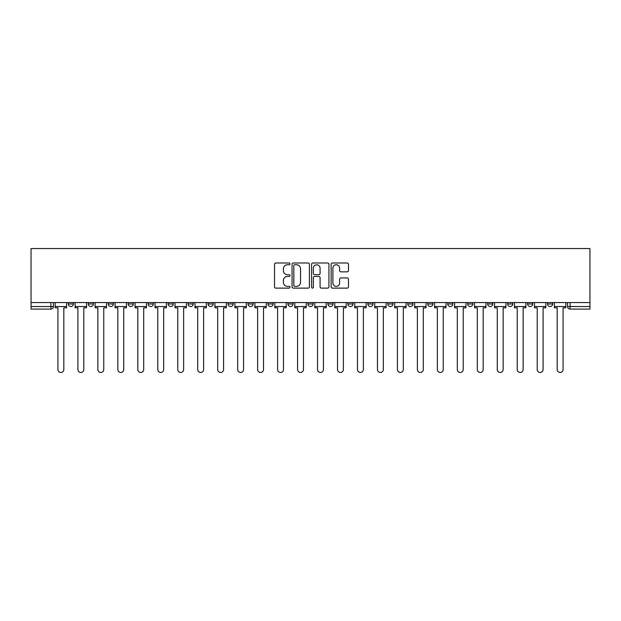 <?xml version="1.0" encoding="UTF-8"?>
<svg xmlns="http://www.w3.org/2000/svg" width="621" height="621" viewBox="0 0 621 621"><rect width="100%" height="100%" fill="white"/><g stroke="black" fill="none" stroke-linecap="round" stroke-linejoin="round"><path stroke-width="0.93" d="M290.023 263.871A0.877 0.877 0 0 0 289.138 262.986L275.786 262.986A1.258 1.258 0 0 0 274.529 264.243L274.529 286.863A1.258 1.258 0 0 0 275.786 288.121L289.138 288.121A0.877 0.877 0 0 0 290.023 287.236A0.877 0.877 0 0 0 289.138 286.359L287.414 286.359A4.021 4.021 0 0 1 283.393 282.338L283.393 280.451A4.021 4.021 0 0 1 287.414 276.43L289.138 276.43A0.877 0.877 0 0 0 290.023 275.553A0.877 0.877 0 0 0 289.138 274.676L287.414 274.676A4.021 4.021 0 0 1 283.393 270.655L283.393 268.769A4.021 4.021 0 0 1 287.414 264.748L289.138 264.748A0.877 0.877 0 0 0 290.023 263.871M547.575 302.567L547.575 303.972L552.698 303.972A2.562 2.562 0 0 1 550.136 306.533A2.562 2.562 0 0 1 547.575 303.972L547.575 302.567M467.698 303.972L467.698 302.567L467.698 303.972A2.562 2.562 0 0 0 470.26 306.533A2.562 2.562 0 0 1 467.698 303.972L472.822 303.972A2.562 2.562 0 0 1 470.26 306.533A2.562 2.562 0 0 0 472.822 303.972L472.822 302.567L472.822 303.972M287.973 302.567L287.973 303.972L293.089 303.972A2.562 2.562 0 0 1 290.527 306.533A2.562 2.562 0 0 1 287.973 303.972L287.973 302.567M228.062 302.567L228.062 303.972L233.178 303.972A2.562 2.562 0 0 1 230.624 306.533A2.562 2.562 0 0 1 228.062 303.972L228.062 302.567M188.124 302.567L188.124 303.972L193.24 303.972A2.562 2.562 0 0 1 190.678 306.533A2.562 2.562 0 0 1 188.124 303.972L188.124 302.567M168.151 302.567L168.151 303.972L173.275 303.972A2.562 2.562 0 0 1 170.713 306.533A2.562 2.562 0 0 1 168.151 303.972L168.151 302.567M128.213 302.567L128.213 303.972L133.329 303.972A2.562 2.562 0 0 1 130.775 306.533A2.562 2.562 0 0 1 128.213 303.972L128.213 302.567M347.224 271.843A1.258 1.258 0 0 0 348.482 270.593L348.482 264.243A1.258 1.258 0 0 0 347.224 262.986L332.398 262.986A1.258 1.258 0 0 0 331.14 264.243L331.14 286.863A1.258 1.258 0 0 0 332.398 288.121L347.224 288.121A1.258 1.258 0 0 0 348.482 286.863L348.482 279.194A1.258 1.258 0 0 0 347.224 277.936L340.875 277.936A1.258 1.258 0 0 0 339.617 279.194L339.617 282.997A3.361 3.361 0 0 1 336.256 286.359A3.361 3.361 0 0 1 332.895 282.997L332.895 268.109A3.361 3.361 0 0 1 336.256 264.748A3.361 3.361 0 0 1 339.617 268.109L339.617 270.593A1.258 1.258 0 0 0 340.875 271.843L347.224 271.843M589.95 302.567L31.05 302.567L31.05 248.54L589.95 248.54L589.95 309.095L570.109 309.095A2.562 2.562 0 0 1 567.547 306.533L589.95 306.533M309.398 264.243A1.258 1.258 0 0 0 308.14 262.986L293.314 262.986A1.258 1.258 0 0 0 292.064 264.243L292.064 286.863A1.258 1.258 0 0 0 293.314 288.121L308.14 288.121A1.258 1.258 0 0 0 309.398 286.863L309.398 264.243M312.86 262.986L327.686 262.986A1.258 1.258 0 0 1 328.936 264.243L328.936 286.863A1.258 1.258 0 0 1 327.686 288.121L321.336 288.121A1.258 1.258 0 0 1 320.079 286.863L320.079 277.688A1.258 1.258 0 0 0 318.821 276.43L314.614 276.43A1.258 1.258 0 0 0 313.357 277.688L313.357 287.236A0.877 0.877 0 0 1 312.479 288.121A0.877 0.877 0 0 1 311.602 287.236L311.602 264.243A1.258 1.258 0 0 1 312.86 262.986M567.547 302.567L567.547 306.533L567.547 302.567M53.453 302.567L53.453 306.533L53.453 302.567M50.891 302.567L50.891 309.095L31.05 309.095L31.05 306.533L53.453 306.533A2.562 2.562 0 0 1 50.891 309.095A2.562 2.562 0 0 0 53.453 306.533M31.05 302.567L31.05 306.533M552.698 302.567L552.698 303.972L552.698 302.567M527.609 302.567L527.609 303.972L532.725 303.972L532.725 302.567L532.725 303.972A2.562 2.562 0 0 1 530.171 306.533A2.562 2.562 0 0 1 527.609 303.972A2.562 2.562 0 0 0 530.171 306.533M512.76 302.567L512.76 303.972A2.562 2.562 0 0 1 510.198 306.533A2.562 2.562 0 0 1 507.636 303.972L512.76 303.972M507.636 302.567L507.636 303.972M487.671 302.567L487.671 303.972L492.787 303.972L492.787 302.567L492.787 303.972A2.562 2.562 0 0 1 490.225 306.533A2.562 2.562 0 0 1 487.671 303.972A2.562 2.562 0 0 0 490.225 306.533M447.725 302.567L447.725 303.972L452.849 303.972L452.849 302.567L452.849 303.972A2.562 2.562 0 0 1 450.287 306.533A2.562 2.562 0 0 1 447.725 303.972A2.562 2.562 0 0 0 450.287 306.533M432.876 303.972L432.876 302.567L432.876 303.972A2.562 2.562 0 0 1 430.322 306.533A2.562 2.562 0 0 1 427.76 303.972L432.876 303.972A2.562 2.562 0 0 1 430.322 306.533M427.76 302.567L427.76 303.972M412.911 302.567L412.911 303.972A2.562 2.562 0 0 1 410.349 306.533A2.562 2.562 0 0 1 407.787 303.972L412.911 303.972A2.562 2.562 0 0 1 410.349 306.533M407.787 302.567L407.787 303.972M392.938 302.567L392.938 303.972A2.562 2.562 0 0 1 390.376 306.533A2.562 2.562 0 0 1 387.822 303.972L392.938 303.972M387.822 302.567L387.822 303.972M372.973 302.567L372.973 303.972A2.562 2.562 0 0 1 370.411 306.533A2.562 2.562 0 0 1 367.849 303.972L372.973 303.972M367.849 302.567L367.849 303.972M353 302.567L353 303.972A2.562 2.562 0 0 1 350.438 306.533A2.562 2.562 0 0 1 347.876 303.972L353 303.972M347.876 302.567L347.876 303.972M333.027 302.567L333.027 303.972A2.562 2.562 0 0 1 330.473 306.533A2.562 2.562 0 0 1 327.911 303.972A2.562 2.562 0 0 0 330.473 306.533M327.911 302.567L327.911 303.972L333.027 303.972M313.062 302.567L313.062 303.972A2.562 2.562 0 0 1 310.5 306.533A2.562 2.562 0 0 1 307.938 303.972A2.562 2.562 0 0 0 310.5 306.533M307.938 302.567L307.938 303.972L313.062 303.972M293.089 302.567L293.089 303.972A2.562 2.562 0 0 1 290.527 306.533M273.124 302.567L273.124 303.972A2.562 2.562 0 0 1 270.562 306.533A2.562 2.562 0 0 1 268 303.972L273.124 303.972M268 302.567L268 303.972M253.151 302.567L253.151 303.972A2.562 2.562 0 0 1 250.589 306.533A2.562 2.562 0 0 1 248.027 303.972L253.151 303.972L253.151 302.567M248.027 302.567L248.027 303.972M233.178 302.567L233.178 303.972M213.213 302.567L213.213 303.972A2.562 2.562 0 0 1 210.651 306.533A2.562 2.562 0 0 1 208.089 303.972L213.213 303.972L213.213 302.567M208.089 302.567L208.089 303.972M193.24 302.567L193.24 303.972L193.24 302.567M173.275 303.972L173.275 302.567L173.275 303.972A2.562 2.562 0 0 1 170.713 306.533M153.302 302.567L153.302 303.972A2.562 2.562 0 0 1 150.74 306.533A2.562 2.562 0 0 1 148.178 303.972A2.562 2.562 0 0 0 150.74 306.533A2.562 2.562 0 0 0 153.302 303.972L153.302 302.567M148.178 302.567L148.178 303.972L153.302 303.972M133.329 302.567L133.329 303.972M113.364 302.567L113.364 303.972A2.562 2.562 0 0 1 110.802 306.533A2.562 2.562 0 0 1 108.24 303.972A2.562 2.562 0 0 0 110.802 306.533A2.562 2.562 0 0 0 113.364 303.972L108.24 303.972L108.24 302.567M88.275 302.567L88.275 303.972L93.391 303.972L93.391 302.567L93.391 303.972A2.562 2.562 0 0 1 90.829 306.533A2.562 2.562 0 0 1 88.275 303.972A2.562 2.562 0 0 0 90.829 306.533M68.302 302.567L68.302 303.972L73.425 303.972L73.425 302.567L73.425 303.972A2.562 2.562 0 0 1 70.864 306.533A2.562 2.562 0 0 1 68.302 303.972A2.562 2.562 0 0 0 70.864 306.533M294.696 264.748A0.877 0.877 0 0 0 293.818 265.625L293.818 285.481A0.877 0.877 0 0 0 294.696 286.359L296.52 286.359A4.021 4.021 0 0 0 300.541 282.338L300.541 268.769A4.021 4.021 0 0 0 296.52 264.748L294.696 264.748M320.079 268.171A3.361 3.361 0 0 0 316.718 264.81A3.361 3.361 0 0 0 313.357 268.171L313.357 273.419A1.258 1.258 0 0 0 314.614 274.676L318.821 274.676A1.258 1.258 0 0 0 320.079 273.419L320.079 268.171M55.184 306.533L55.184 307.814L57.932 307.814L57.932 369.511A2.942 2.942 0 0 0 60.874 372.46A2.942 2.942 0 0 0 63.823 369.511L63.823 307.814L66.571 307.814L66.571 306.533L55.184 306.533L55.184 302.567M66.571 306.533L66.571 302.567M75.149 306.533L75.149 307.814L77.904 307.814L77.904 369.511A2.942 2.942 0 0 0 80.846 372.46A2.942 2.942 0 0 0 83.788 369.511L83.788 307.814L86.544 307.814L86.544 306.533L75.149 306.533L75.149 302.567M86.544 306.533L86.544 302.567M95.122 306.533L95.122 307.814L97.87 307.814L97.87 369.511A2.942 2.942 0 0 0 100.819 372.46A2.942 2.942 0 0 0 103.761 369.511L103.761 307.814L106.509 307.814L106.509 306.533L95.122 306.533L95.122 302.567M106.509 306.533L106.509 302.567M115.087 306.533L115.087 307.814L117.843 307.814L117.843 369.511A2.942 2.942 0 0 0 120.784 372.46A2.942 2.942 0 0 0 123.734 369.511L123.734 307.814L126.482 307.814L126.482 306.533L115.087 306.533L115.087 302.567M126.482 306.533L126.482 302.567M135.06 306.533L135.06 307.814L137.815 307.814L137.815 369.511A2.942 2.942 0 0 0 140.757 372.46A2.942 2.942 0 0 0 143.699 369.511L143.699 307.814L146.455 307.814L146.455 306.533L135.06 306.533L135.06 302.567M146.455 306.533L146.455 302.567M155.033 306.533L155.033 307.814L157.781 307.814L157.781 369.511A2.942 2.942 0 0 0 160.723 372.46A2.942 2.942 0 0 0 163.672 369.511L163.672 307.814L166.42 307.814L166.42 306.533L155.033 306.533L155.033 302.567M166.42 306.533L166.42 302.567M174.998 306.533L174.998 307.814L177.753 307.814L177.753 369.511A2.942 2.942 0 0 0 180.695 372.46A2.942 2.942 0 0 0 183.637 369.511L183.637 307.814L186.393 307.814L186.393 306.533L174.998 306.533L174.998 302.567M186.393 306.533L186.393 302.567M194.971 306.533L194.971 307.814L197.719 307.814L197.719 369.511A2.942 2.942 0 0 0 200.668 372.46A2.942 2.942 0 0 0 203.61 369.511L203.61 307.814L206.366 307.814L206.366 306.533L194.971 306.533L194.971 302.567M206.366 306.533L206.366 302.567M214.936 306.533L214.936 307.814L217.692 307.814L217.692 369.511A2.942 2.942 0 0 0 220.634 372.46A2.942 2.942 0 0 0 223.583 369.511L223.583 307.814L226.331 307.814L226.331 306.533L214.936 306.533L214.936 302.567M226.331 306.533L226.331 302.567M234.909 306.533L234.909 307.814L237.664 307.814L237.664 369.511A2.942 2.942 0 0 0 240.606 372.46A2.942 2.942 0 0 0 243.548 369.511L243.548 307.814L246.304 307.814L246.304 306.533L234.909 306.533L234.909 302.567M246.304 306.533L246.304 302.567M254.882 306.533L254.882 307.814L257.63 307.814L257.63 369.511A2.942 2.942 0 0 0 260.572 372.46A2.942 2.942 0 0 0 263.521 369.511L263.521 307.814L266.269 307.814L266.269 306.533L254.882 306.533L254.882 302.567M266.269 306.533L266.269 302.567M274.847 306.533L274.847 307.814L277.603 307.814L277.603 369.511A2.942 2.942 0 0 0 280.545 372.46A2.942 2.942 0 0 0 283.486 369.511L283.486 307.814L286.242 307.814L286.242 306.533L274.847 306.533L274.847 302.567M286.242 306.533L286.242 302.567M294.82 306.533L294.82 307.814L297.568 307.814L297.568 369.511A2.942 2.942 0 0 0 300.517 372.46A2.942 2.942 0 0 0 303.459 369.511L303.459 307.814L306.215 307.814L306.215 306.533L294.82 306.533L294.82 302.567M306.215 306.533L306.215 302.567M314.785 306.533L314.785 307.814L317.541 307.814L317.541 369.511A2.942 2.942 0 0 0 320.483 372.46A2.942 2.942 0 0 0 323.432 369.511L323.432 307.814L326.18 307.814L326.18 306.533L314.785 306.533L314.785 302.567M326.18 306.533L326.18 302.567M334.758 306.533L334.758 307.814L337.514 307.814L337.514 369.511A2.942 2.942 0 0 0 340.455 372.46A2.942 2.942 0 0 0 343.397 369.511L343.397 307.814L346.153 307.814L346.153 306.533L334.758 306.533L334.758 302.567M346.153 306.533L346.153 302.567M354.731 306.533L354.731 307.814L357.479 307.814L357.479 369.511A2.942 2.942 0 0 0 360.428 372.46A2.942 2.942 0 0 0 363.37 369.511L363.37 307.814L366.118 307.814L366.118 306.533L354.731 306.533L354.731 302.567M366.118 306.533L366.118 302.567M374.696 306.533L374.696 307.814L377.452 307.814L377.452 369.511A2.942 2.942 0 0 0 380.394 372.46A2.942 2.942 0 0 0 383.336 369.511L383.336 307.814L386.091 307.814L386.091 306.533L374.696 306.533L374.696 302.567M386.091 306.533L386.091 302.567M394.669 306.533L394.669 307.814L397.417 307.814L397.417 369.511A2.942 2.942 0 0 0 400.366 372.46A2.942 2.942 0 0 0 403.308 369.511L403.308 307.814L406.064 307.814L406.064 306.533L394.669 306.533L394.669 302.567M406.064 306.533L406.064 302.567M414.634 306.533L414.634 307.814L417.39 307.814L417.39 369.511A2.942 2.942 0 0 0 420.332 372.46A2.942 2.942 0 0 0 423.281 369.511L423.281 307.814L426.029 307.814L426.029 306.533L414.634 306.533L414.634 302.567M426.029 306.533L426.029 302.567M434.607 306.533L434.607 307.814L437.363 307.814L437.363 369.511A2.942 2.942 0 0 0 440.305 372.46A2.942 2.942 0 0 0 443.247 369.511L443.247 307.814L446.002 307.814L446.002 306.533L434.607 306.533L434.607 302.567M446.002 306.533L446.002 302.567M454.58 306.533L454.58 307.814L457.328 307.814L457.328 369.511A2.942 2.942 0 0 0 460.277 372.46A2.942 2.942 0 0 0 463.219 369.511L463.219 307.814L465.967 307.814L465.967 306.533L454.58 306.533L454.58 302.567M465.967 306.533L465.967 302.567M474.545 306.533L474.545 307.814L477.301 307.814L477.301 369.511A2.942 2.942 0 0 0 480.243 372.46A2.942 2.942 0 0 0 483.185 369.511L483.185 307.814L485.94 307.814L485.94 306.533L474.545 306.533L474.545 302.567M485.94 306.533L485.94 302.567M494.518 306.533L494.518 307.814L497.266 307.814L497.266 369.511A2.942 2.942 0 0 0 500.215 372.46A2.942 2.942 0 0 0 503.157 369.511L503.157 307.814L505.913 307.814L505.913 306.533L494.518 306.533L494.518 302.567M505.913 306.533L505.913 302.567M514.491 306.533L514.491 307.814L517.239 307.814L517.239 369.511A2.942 2.942 0 0 0 520.181 372.46A2.942 2.942 0 0 0 523.13 369.511L523.13 307.814L525.878 307.814L525.878 306.533L514.491 306.533L514.491 302.567M525.878 306.533L525.878 302.567M534.456 306.533L534.456 307.814L537.212 307.814L537.212 369.511A2.942 2.942 0 0 0 540.154 372.46A2.942 2.942 0 0 0 543.096 369.511L543.096 307.814L545.851 307.814L545.851 306.533L534.456 306.533L534.456 302.567M545.851 306.533L545.851 302.567M554.429 306.533L554.429 307.814L557.177 307.814L557.177 369.511A2.942 2.942 0 0 0 560.126 372.46A2.942 2.942 0 0 0 563.068 369.511L563.068 307.814L565.816 307.814L565.816 306.533L554.429 306.533L554.429 302.567M565.816 306.533L565.816 302.567M570.109 302.567L570.109 309.095"/></g></svg>
